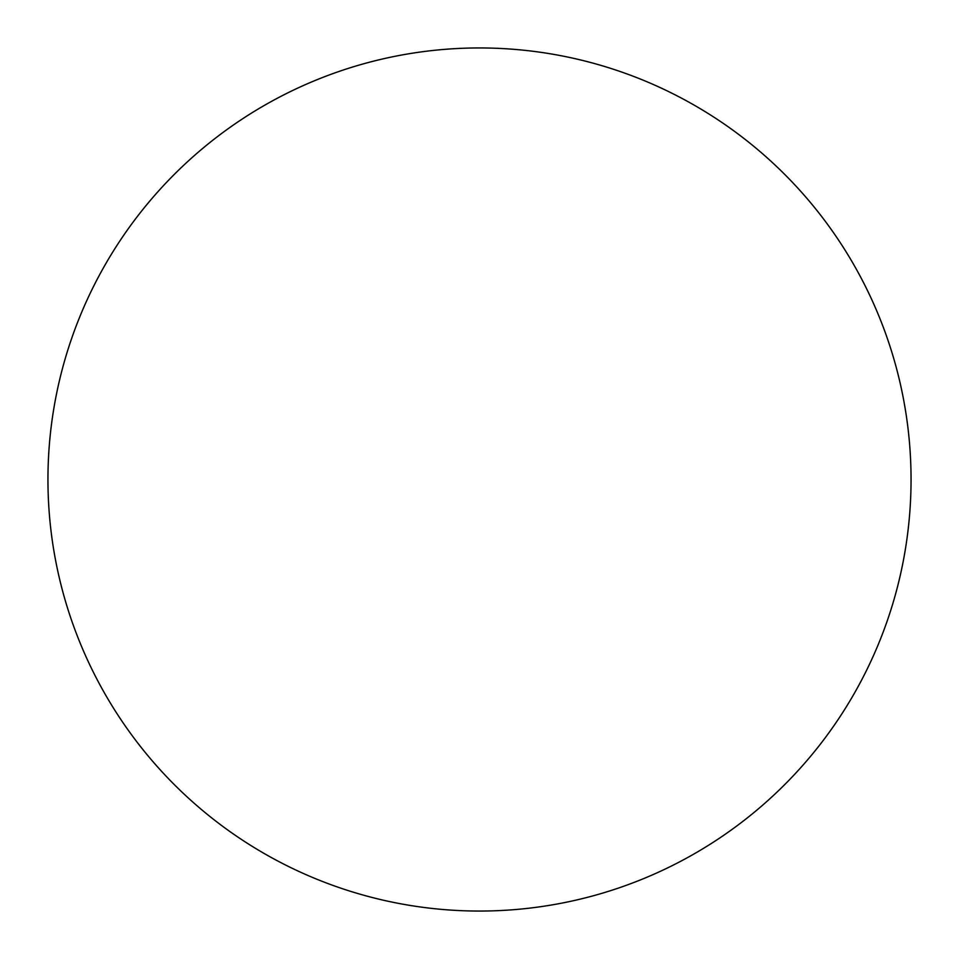 <?xml version="1.0" encoding="UTF-8"?>
<svg xmlns="http://www.w3.org/2000/svg" width="959" height="959" viewBox="0 0 959 959"><rect width="100%" height="100%" fill="white"/><g stroke="black" fill="none" stroke-linecap="round" stroke-linejoin="round"><path stroke-width="1.44" d="M479.5 47.95A431.55 431.55 0 0 0 47.95 479.5A431.55 431.55 0 0 0 479.5 911.05A431.55 431.55 0 0 0 911.05 479.5A431.55 431.55 0 0 0 479.5 47.95"/></g></svg>
